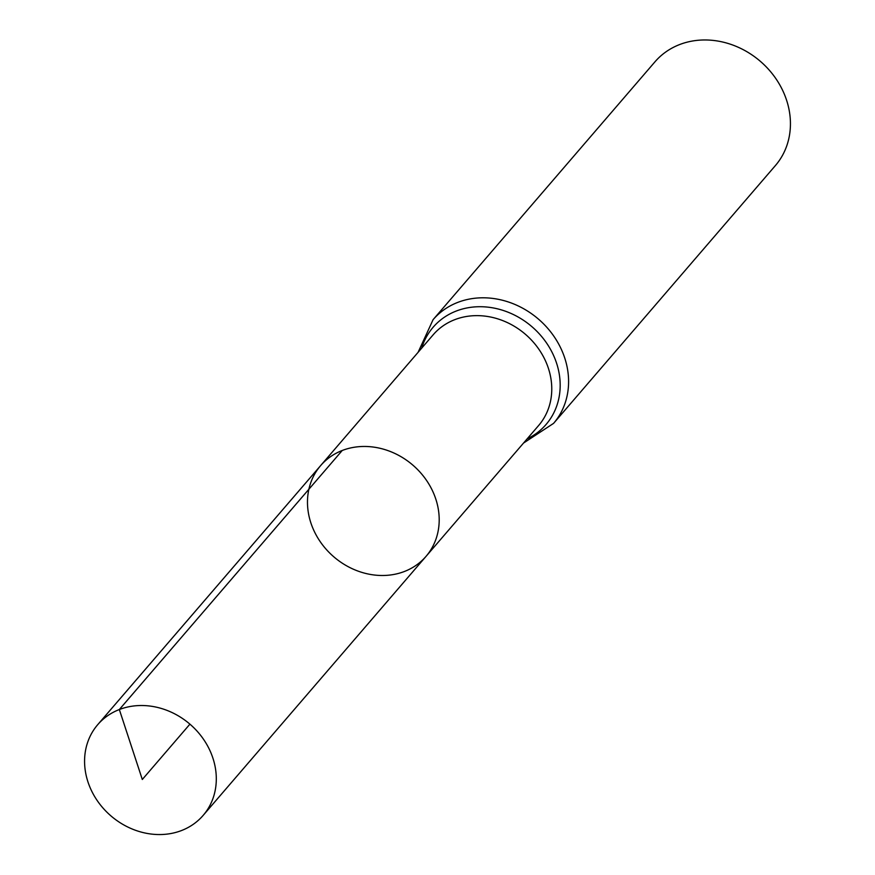 <?xml version="1.0" encoding="UTF-8"?>
<svg xmlns="http://www.w3.org/2000/svg" width="875" height="875" viewBox="0 0 875 875"><rect width="100%" height="100%" fill="white"/><g stroke="black" fill="none" stroke-linecap="round" stroke-linejoin="round"><path stroke-width="1.31" d="M342.245 450.472A69.552 60.528 40.7 0 1 423.292 476A69.552 60.528 40.7 0 1 426.059 556.336A69.552 60.528 40.7 0 1 333.856 556.861A69.552 60.528 40.7 0 1 320.622 465.62A69.552 60.528 40.7 0 1 342.245 450.472L119.339 709.527L142.308 779.483L189.919 724.15M523.512 443.078L553.569 423.38L775.414 165.55A79.483 69.18 -139.3 0 0 772.253 73.73A79.483 69.18 -139.3 0 0 679.623 44.559A79.483 69.18 -139.3 0 0 654.916 61.873L433.07 319.692L418.075 352.352M320.622 465.62L433.18 334.786A69.552 60.528 -139.3 0 1 454.814 319.648A69.552 60.528 -139.3 0 1 535.861 345.177A69.552 60.528 -139.3 0 1 538.628 425.513L426.059 556.336A69.552 60.528 -139.3 0 0 412.814 465.095A69.552 60.528 -139.3 0 0 320.622 465.62L97.716 724.675A69.552 60.528 40.7 0 1 189.919 724.15A69.552 60.528 40.7 0 1 203.153 815.402A69.552 60.528 40.7 0 1 181.53 830.539A69.552 60.528 40.7 0 1 100.483 805.011A69.552 60.528 40.7 0 1 97.716 724.675M553.569 423.38A79.483 69.18 -139.3 0 0 550.408 331.559A79.483 69.18 -139.3 0 0 457.778 302.389A79.483 69.18 -139.3 0 0 433.07 319.692M527.144 438.856A74.517 64.859 -139.3 0 0 550.638 349.606A74.517 64.859 -139.3 0 0 456.302 311.019A74.517 64.859 -139.3 0 0 421.706 348.13M426.059 556.336L203.153 815.402"/></g></svg>
